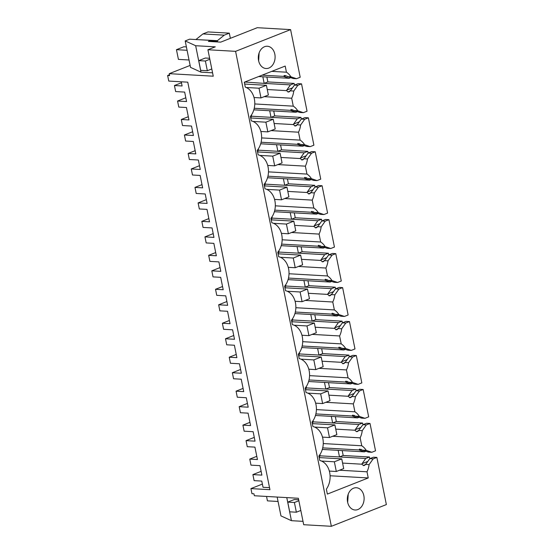 <?xml version="1.0" encoding="UTF-8"?>
<svg xmlns="http://www.w3.org/2000/svg" width="554" height="554" viewBox="0 0 554 554"><rect width="100%" height="100%" fill="white"/><g stroke="black" fill="none" stroke-linecap="round" stroke-linejoin="round"><path stroke-width="0.83" d="M181.463 82.761L174.441 85.531L182.107 85.974L181.269 81.791M210.956 40.407L189.62 39.182L185.195 40.934L195.659 45.719L215.277 46.848L207.916 49.749L235.588 51.342L290.594 29.611L257.257 27.7L220.707 42.139L208.373 41.425L210.956 40.407L211.199 41.592M290.594 29.611L300.199 77.255L296.508 78.71L290.892 76.805A18.247 13.732 -86.7 0 0 286.432 72.2L285.192 66.058L244.307 82.207L245.304 87.158A17.236 12.971 -86.7 0 1 254.459 99.498A17.236 12.971 -86.7 0 1 250.38 116.43L251.281 120.869A17.236 12.971 -86.7 0 1 261.197 132.884A17.236 12.971 -86.7 0 1 257.229 150.39L258.129 154.829A17.236 12.971 -86.7 0 1 268.046 166.844A17.236 12.971 -86.7 0 1 264.078 184.35L264.971 188.789A17.236 12.971 -86.7 0 1 274.895 200.804A17.236 12.971 -86.7 0 1 270.927 218.311L271.82 222.756A17.236 12.971 -86.7 0 1 281.744 234.764A17.236 12.971 -86.7 0 1 277.776 252.271L278.669 256.717A17.236 12.971 -86.7 0 1 288.592 268.725A17.236 12.971 -86.7 0 1 284.618 286.231L285.518 290.677A17.236 12.971 -86.7 0 1 295.434 302.692A17.236 12.971 -86.7 0 1 291.466 320.191L292.367 324.637A17.236 12.971 -86.7 0 1 302.283 336.652A17.236 12.971 -86.7 0 1 298.315 354.151L299.208 358.597A17.236 12.971 -86.7 0 1 309.132 370.612A17.236 12.971 -86.7 0 1 305.164 388.112L306.057 392.557A17.236 12.971 -86.7 0 1 315.981 404.572A17.236 12.971 -86.7 0 1 312.013 422.072L312.906 426.518A17.236 12.971 -86.7 0 1 322.83 438.533A17.236 12.971 -86.7 0 1 318.862 456.032L319.755 460.478A17.236 12.971 -86.7 0 1 329.554 471.925A17.236 12.971 -86.7 0 1 326.361 489.14L327.359 494.092L368.244 477.95L367.004 471.8A18.247 13.732 -86.7 0 0 369.089 464.612L373.167 458.871L376.859 457.417L386.367 504.576L331.354 526.3L235.588 51.342M266.869 77.013L267.859 81.923L294.132 83.425L290.441 84.887L264.168 83.377L267.859 81.923M294.472 85.094L294.132 83.425M267.263 89.526L286.515 90.627L288.419 92.04L290.691 90.357L294.416 85.115L298.114 83.654L301.535 83.855L307.048 111.215L303.357 112.67L297.74 110.765A18.247 13.732 -86.7 0 0 293.274 106.16L254.778 103.951M273.718 110.973L274.708 115.883L300.981 117.386L297.29 118.847L271.017 117.337L274.708 115.883M301.314 119.055L300.981 117.386M274.112 123.487L293.364 124.588L295.268 126L297.54 124.318L301.265 119.075L304.956 117.614L308.377 117.815L313.896 145.176L310.205 146.63L304.589 144.726A18.247 13.732 -86.7 0 0 300.123 140.12L261.62 137.911M280.566 144.933L281.557 149.843L307.83 151.346L304.139 152.807L277.866 151.297L281.557 149.843M308.163 153.015L307.83 151.346M280.961 157.447L300.213 158.548L302.11 159.968L304.388 158.278L308.114 153.036L311.805 151.574L315.226 151.775L320.745 179.136L317.054 180.59L311.438 178.686A18.247 13.732 -86.7 0 0 306.971 174.081L268.468 171.872M287.415 178.894L288.405 183.803L314.679 185.306L310.981 186.767L284.714 185.258L288.405 183.803M315.011 186.975L314.679 185.306M287.81 191.407L307.061 192.508L308.959 193.928L311.237 192.238L314.963 186.996L318.654 185.535L322.075 185.735L327.594 213.096L323.903 214.55L318.287 212.646A18.247 13.732 -86.7 0 0 313.82 208.041L275.317 205.832M294.264 212.854L295.254 217.764L321.521 219.266L317.83 220.727L291.563 219.218L295.254 217.764M321.86 220.935L321.521 219.266M294.659 225.367L313.91 226.468L315.808 227.888L318.086 226.198L321.812 220.956L325.503 219.495L328.924 219.696L334.443 247.056L330.745 248.511L325.129 246.606A18.247 13.732 -86.7 0 0 320.669 242.001L282.166 239.792M301.113 246.814L302.096 251.724L328.37 253.226L324.679 254.688L298.405 253.178L302.096 251.724M328.709 254.895L328.37 253.226M301.508 259.327L320.752 260.428L322.657 261.848L324.935 260.158L328.661 254.916L332.352 253.455L335.772 253.656L341.285 281.017L337.594 282.478L331.978 280.566A18.247 13.732 -86.7 0 0 327.511 275.961L289.015 273.752M307.955 280.774L308.945 285.684L335.218 287.187L331.527 288.648L305.254 287.138L308.945 285.684M335.558 288.856L335.218 287.187M308.349 293.288L327.601 294.396L329.505 295.808L331.777 294.119L335.502 288.876L339.2 287.415L342.621 287.616L348.134 314.977L344.443 316.438L338.826 314.527A18.247 13.732 -86.7 0 0 334.36 309.921L295.864 307.712M314.804 314.734L315.794 319.644L342.067 321.147L338.376 322.608L312.103 321.098L315.794 319.644M342.4 322.816L342.067 321.147M315.198 327.248L334.45 328.356L336.354 329.769L338.626 328.079L342.351 322.837L346.042 321.375L349.463 321.576L354.982 348.937L351.291 350.398L345.675 348.487A18.247 13.732 -86.7 0 0 341.209 343.882L302.706 341.679M321.652 348.695L322.643 353.604L348.916 355.114L345.225 356.568L318.952 355.066L322.643 353.604M349.249 356.776L348.916 355.114M322.047 361.208L341.299 362.316L343.196 363.729L345.474 362.039L349.2 356.797L352.891 355.336L356.312 355.536L361.831 382.897L358.14 384.358L352.524 382.447A18.247 13.732 -86.7 0 0 348.057 377.842L309.554 375.64M328.501 382.655L329.492 387.565L355.758 389.074L352.067 390.528L325.8 389.026L329.492 387.565M356.097 390.736L355.758 389.074M328.896 395.168L348.147 396.276L350.045 397.689L352.323 395.999L356.049 390.757L359.74 389.303L363.161 389.497L368.68 416.857L364.989 418.318L359.373 416.407A18.247 13.732 -86.7 0 0 354.906 411.802L316.403 409.6M335.35 416.615L336.34 421.525L362.607 423.034L358.916 424.489L332.649 422.986L336.34 421.525M362.946 424.696L362.607 423.034M362.898 424.717L366.589 423.263L370.01 423.457L375.529 450.817L371.831 452.279L366.215 450.367A18.247 13.732 -86.7 0 0 361.755 445.762L360.155 437.84A18.247 13.732 -86.7 0 0 362.24 430.652L366.319 424.911L362.898 424.717L358.667 430.444L362.24 430.652M342.199 450.575L343.182 455.485L369.456 456.995L369.795 458.657M342.587 463.089L361.838 464.197L363.743 465.609L366.021 463.92L369.747 458.677L373.438 457.223L376.859 457.417M269.528 487.659L263.032 487.291L261.779 481.08L254.113 480.643L252.894 474.598L261.89 475.117L259.985 465.658L250.983 465.138L249.764 459.093L257.437 459.536L254.93 447.12L247.264 446.683L246.045 440.638L255.048 441.157L253.136 431.698L244.134 431.178L242.915 425.133L250.588 425.576L248.081 413.159L240.415 412.723L239.196 406.678L248.199 407.197L246.288 397.737L237.292 397.218L236.073 391.172L243.739 391.616L241.232 379.199L233.566 378.763L232.348 372.717L241.35 373.237L239.446 363.777L230.443 363.258L229.224 357.212L236.89 357.655L234.39 345.239L226.718 344.803L225.499 338.757L234.501 339.277L232.597 329.81L223.594 329.298L222.376 323.252L230.042 323.695L227.542 311.279L219.876 310.842L218.657 304.797L227.652 305.316L225.748 295.85L216.746 295.337L215.527 289.292L223.193 289.735L221.946 283.523L220.693 277.319L213.027 276.882L211.808 270.837L220.811 271.356L218.899 261.89L209.897 261.377L208.678 255.332L216.351 255.775L213.844 243.358L206.178 242.922L204.959 236.877L213.962 237.396L212.05 227.929L203.048 227.417L201.829 221.371L209.502 221.815L206.995 209.398L199.329 208.962L198.11 202.916L207.113 203.429L205.202 193.969L196.206 193.457L194.987 187.411L202.653 187.854L201.4 181.643L200.146 175.438L192.48 175.002L191.262 168.956L200.264 169.469L198.36 160.009L189.357 159.497L188.138 153.451L195.804 153.894L193.304 141.478L185.632 141.041L184.413 134.996L193.415 135.508L191.511 126.049L182.508 125.536L181.29 119.491L188.956 119.934L187.709 113.722L186.456 107.518L178.79 107.081L177.571 101.036L186.566 101.548L184.662 92.089L175.66 91.576L174.441 85.531M207.916 49.749L213.248 76.196L169.247 73.668L169.635 75.607L167.633 75.496L168.762 81.071L187.764 82.165L269.937 489.688L250.934 488.6L251.959 493.69L253.961 493.808L254.348 495.747L298.357 498.275L303.689 524.714L331.354 526.3M167.633 75.496L169.469 74.769M169.247 73.668L190.133 65.42M195.659 45.719L200.991 72.159L212.57 72.823M200.991 72.159L190.528 67.373L185.195 40.934M196.074 39.556L217.39 40.677L217.5 41.231A2.029 1.524 -86.7 0 1 217.542 41.952M202.916 33.932L224.252 35.158L229.321 33.157L207.985 31.931L202.916 33.932L196.054 39.452M274.826 54.174A11.156 8.393 -86.7 0 1 266.058 68.516A11.156 8.393 -86.7 0 1 258.579 60.594A11.156 8.393 -86.7 0 1 267.34 46.245A11.156 8.393 -86.7 0 1 274.826 54.174M347.6 502.076A11.156 8.393 -86.7 0 1 356.361 487.735A11.156 8.393 -86.7 0 1 363.839 495.664A11.156 8.393 -86.7 0 1 355.079 510.005A11.156 8.393 -86.7 0 1 347.6 502.076M284.098 75.586L285.095 75.545L293.087 78.516L296.508 78.71M284.576 75.517L283.648 76.39L283.973 76.542L285.947 75.766M283.973 76.542L289.112 78.287L290.642 77.685M244.785 82.013L264.168 83.377L262.838 76.777L289.112 78.287M286.515 90.627L286.716 90.129L292.47 87.857M286.716 90.129L290.441 84.887M289.548 91.597L288.994 91.936M294.416 85.115L297.837 85.309L301.535 83.855M290.192 90.842L293.765 91.043L297.837 85.309M293.765 91.043A18.247 13.732 -86.7 0 1 291.681 98.238L293.274 106.16M290.947 109.547L299.936 112.476L303.357 112.67M291.425 109.477L290.49 110.35L290.822 110.502L292.796 109.727M290.822 110.502L295.961 112.247L253.829 109.831M297.484 111.645L295.961 112.247M251.433 115.003L251.682 116.229L271.017 117.337L269.687 110.738M293.364 124.588L293.565 124.089L299.319 121.818M293.565 124.089L297.29 118.847M296.397 125.557L295.843 125.897M301.265 119.075L304.686 119.269L308.377 117.815M297.041 124.802L300.614 125.003L304.686 119.269M300.614 125.003A18.247 13.732 -86.7 0 1 298.523 132.198L300.123 140.12M297.796 143.507L306.784 146.436L310.205 146.63M298.274 143.438L297.339 144.31L297.671 144.462L299.645 143.687M297.671 144.462L302.803 146.208L260.678 143.791M304.333 145.605L302.803 146.208M258.282 148.964L258.531 150.189L277.866 151.297L276.536 144.705M300.213 158.548L300.413 158.049L306.168 155.778M300.413 158.049L304.139 152.807M303.246 159.517L302.692 159.857M308.114 153.036L311.535 153.229L315.226 151.775M303.89 158.763L307.463 158.963L311.535 153.229M307.463 158.963A18.247 13.732 -86.7 0 1 305.372 166.158L306.971 174.081M304.638 177.467L313.633 180.396L317.054 180.59M305.122 177.398L304.188 178.27L304.52 178.423L306.494 177.647M304.52 178.423L309.651 180.168L267.527 177.751M311.182 179.565L309.651 180.168M265.131 182.924L265.38 184.15L284.714 185.258L283.385 178.665M307.061 192.508L307.255 192.009L313.017 189.738M307.255 192.009L310.981 186.767M310.095 193.478L309.541 193.817M314.963 186.996L318.384 187.19L322.075 185.735M310.732 192.723L314.305 192.924L318.384 187.19M314.305 192.924A18.247 13.732 -86.7 0 1 312.221 200.119L313.82 208.041M311.487 211.427L320.482 214.356L323.903 214.55M311.971 211.358L311.036 212.23L311.369 212.383L313.342 211.607M311.369 212.383L316.5 214.128L274.375 211.711M318.031 213.525L316.5 214.128M271.979 216.884L272.222 218.11L291.563 219.218L290.227 212.625M313.91 226.468L314.104 225.97L319.859 223.698M314.104 225.97L317.83 220.727M316.943 227.438L316.382 227.777M321.812 220.956L325.233 221.15L328.924 219.696M317.581 226.683L321.154 226.884L325.233 221.15M321.154 226.884A18.247 13.732 -86.7 0 1 319.069 234.079L320.669 242.001M318.335 245.387L327.324 248.317L330.745 248.511M318.813 245.318L317.885 246.191L318.218 246.343L320.184 245.567M318.218 246.343L323.349 248.088L281.224 245.671M324.879 247.486L323.349 248.088M278.821 250.844L279.071 252.07L298.405 253.178L297.076 246.585M320.752 260.428L320.953 259.93L326.708 257.658M320.953 259.93L324.679 254.688M323.792 261.398L323.231 261.737M328.661 254.916L332.081 255.11L335.772 253.656M324.429 260.643L328.003 260.851L332.081 255.11M328.003 260.851A18.247 13.732 -86.7 0 1 325.918 268.039L327.511 275.961M325.184 279.348L334.173 282.277L337.594 282.478M325.662 279.278L324.734 280.151L325.06 280.31L327.033 279.528M325.06 280.31L330.198 282.048L288.066 279.632M331.721 281.446L330.198 282.048M285.67 284.804L285.919 286.03L305.254 287.138L303.924 280.546M327.601 294.396L327.802 293.89L333.556 291.619M327.802 293.89L331.527 288.648M330.634 295.358L330.08 295.697M335.502 288.876L338.923 289.07L342.621 287.616M331.278 294.603L334.851 294.811L338.923 289.07M334.851 294.811A18.247 13.732 -86.7 0 1 332.767 301.999L334.36 309.921M332.033 313.308L341.022 316.237L344.443 316.438M332.511 313.239L331.576 314.111L331.908 314.27L333.882 313.488M331.908 314.27L337.047 316.009L294.915 313.592M338.57 315.406L337.047 316.009M292.519 318.765L292.768 319.99L312.103 321.098L310.773 314.506M334.45 328.356L334.651 327.85L340.405 325.579M334.651 327.85L338.376 322.608M337.483 329.318L336.929 329.658M342.351 322.837L345.772 323.03L349.463 321.576M338.127 328.564L341.7 328.771L345.772 323.03M341.7 328.771A18.247 13.732 -86.7 0 1 339.609 335.959L341.209 343.882M338.882 347.268L347.87 350.197L351.291 350.398M339.36 347.199L338.425 348.071L338.757 348.231L340.731 347.448M338.757 348.231L343.889 349.969L301.764 347.552M345.419 349.366L343.889 349.969M299.368 352.725L299.617 353.951L318.952 355.066L317.622 348.466M341.299 362.316L341.499 361.81L347.254 359.539M341.499 361.81L345.225 356.568M344.332 363.279L343.778 363.618M349.2 356.797L352.621 356.991L356.312 355.536M344.976 362.524L348.549 362.731L352.621 356.991M348.549 362.731A18.247 13.732 -86.7 0 1 346.458 369.92L348.057 377.842M345.724 381.228L354.719 384.157L358.14 384.358M346.208 381.166L345.274 382.031L345.606 382.191L347.58 381.408M345.606 382.191L350.737 383.929L308.613 381.512M352.268 383.326L350.737 383.929M306.217 386.685L306.466 387.911L325.8 389.026L324.471 382.426M348.147 396.276L348.341 395.771L354.103 393.499M348.341 395.771L352.067 390.528M351.181 397.239L350.627 397.578M356.049 390.757L359.47 390.951L363.161 389.497M351.818 396.484L355.391 396.692L359.47 390.951M355.391 396.692A18.247 13.732 -86.7 0 1 353.307 403.88L354.906 411.802M352.573 415.188L361.568 418.118L364.989 418.318M353.057 415.126L352.122 415.992L352.455 416.151L354.428 415.368M352.455 416.151L357.586 417.889L315.461 415.472M359.117 417.287L357.586 417.889M313.065 420.645L313.308 421.871L332.649 422.986L331.313 416.386M357.469 431.545L356.381 431.621L354.996 430.236L355.19 429.731L360.945 427.459M355.19 429.731L358.916 424.489M358.029 431.199L356.894 431.649L358.667 430.444M370.01 423.457L366.319 424.911M359.421 449.149L368.41 452.078L371.831 452.279M359.899 449.086L358.971 449.952L359.297 450.111L361.27 449.329M359.297 450.111L364.435 451.849L365.965 451.247M343.182 455.485L339.491 456.946L338.162 450.347L364.435 451.849M369.456 456.995L365.765 458.449L320.157 455.831L319.907 454.605M361.838 464.197L362.039 463.691L367.794 461.42M362.039 463.691L365.765 458.449M364.878 465.159L364.317 465.505M369.747 458.677L373.167 458.871M286.778 497.61L291.432 520.684L303.01 521.349M291.432 520.684L280.961 515.892L277.166 497.056M262.381 484.078L250.934 488.6M256.786 456.323L249.764 459.093M252.894 474.598L261.135 471.343M177.571 101.036L185.812 97.781M188.312 116.721L181.29 119.491M184.413 134.996L192.653 131.741M195.16 150.681L188.138 153.451M191.262 168.956L199.502 165.701M202.002 184.641L194.987 187.411M198.11 202.916L206.351 199.662M208.851 218.601L201.829 221.371M204.959 236.877L213.2 233.622M215.7 252.562L208.678 255.332M211.808 270.837L220.049 267.582M222.549 286.522L215.527 289.292M218.657 304.797L226.898 301.542M229.398 320.482L222.376 323.252M225.499 338.757L233.74 335.502M236.239 354.442L229.224 357.212M232.348 372.717L240.588 369.463M243.088 388.402L236.073 391.172M239.196 406.678L247.437 403.423M249.937 422.363L242.915 425.133M246.045 440.638L254.286 437.383M209.634 58.274L205.34 58.025L198.72 60.642L200.673 70.344L207.341 70.725L205.389 61.023L198.72 60.642M229.321 33.157L230.36 38.323M224.252 35.158L217.39 40.677M365.515 464.404L369.089 464.612M339.512 470.221L367.004 471.8M368.244 477.95L330.08 475.761M271.758 71.362L286.432 72.2M262.146 75.157L283.648 76.39M287.318 76.597L290.892 76.805M258.649 60.912L259.106 52.955M348.127 494.438A11.156 8.393 -86.7 0 1 348.196 494.764L347.663 502.395M262.838 76.777L258.642 76.542M244.432 82.83L244.833 82.269M264.189 96.659L291.681 98.238M254.238 108.272L290.49 110.35M294.167 110.558L297.74 110.765M250.637 117.697L251.682 116.229M271.031 130.619L298.523 132.198M261.086 142.233L297.339 144.31M301.016 144.518L304.589 144.726M257.485 151.657L258.531 150.189M277.879 164.58L305.372 166.158M267.935 176.193L304.188 178.27M307.865 178.478L311.438 178.686M264.334 185.618L265.38 184.15M284.728 198.54L312.221 200.119M274.784 210.153L311.036 212.23M314.714 212.438L318.287 212.646M271.183 219.578L272.222 218.11M291.577 232.5L319.069 234.079M281.633 244.113L317.885 246.191M321.555 246.405L325.129 246.606M278.032 253.538L279.071 252.07M298.426 266.46L325.918 268.039M288.482 278.073L324.734 280.151M328.404 280.366L331.978 280.566M284.874 287.498L285.919 286.03M305.275 300.42L332.767 301.999M295.324 312.034L331.576 314.111M335.253 314.326L338.826 314.527M291.723 321.459L292.768 319.99M312.117 334.381L339.609 335.959M302.172 345.994L338.425 348.071M342.102 348.286L345.675 348.487M298.571 355.419L299.617 353.951M318.966 368.341L346.458 369.92M309.021 379.954L345.274 382.031M348.951 382.246L352.524 382.447M305.42 389.379L306.466 387.911M325.814 402.301L353.307 403.88M315.87 413.914L352.122 415.992M355.8 416.206L359.373 416.407M312.269 423.339L313.308 421.871M335.745 429.128L354.996 430.236M332.663 436.261L360.155 437.84M323.252 443.56L361.755 445.762M322.719 447.874L358.971 449.952M362.641 450.167L366.215 450.367M338.162 450.347L322.31 449.439M320.157 455.831L319.118 457.299M298.654 499.756L294.361 499.507L287.741 502.125L289.694 511.827L296.362 512.208L294.403 502.506L287.741 502.125M186.4 46.91L183.845 46.758L176.456 49.68L178.416 59.382L189.039 59.991M211.794 68.966L207.341 70.725M176.456 49.68L187.079 50.289M205.389 61.023L209.834 59.264M266.543 496.446L267.437 500.864L278.053 501.474M300.815 510.456L296.362 512.208M294.403 502.506L298.855 500.747M259.03 88.218L260.989 97.926L268.371 95.004L266.412 85.302L259.03 88.218L246.17 87.484M260.989 97.926L254.016 97.525M266.412 85.302L244.681 84.056M265.878 122.178L267.838 131.887L275.22 128.964L273.261 119.262L265.878 122.178L253.019 121.444M267.838 131.887L260.865 131.485M273.261 119.262L250.692 117.967M272.727 156.138L274.68 165.847L282.069 162.924L280.109 153.223L272.727 156.138L259.868 155.404M274.68 165.847L267.714 165.445M280.109 153.223L257.541 151.928M279.576 190.098L281.529 199.807L288.911 196.885L286.958 187.183L279.576 190.098L266.709 189.364M281.529 199.807L274.562 199.405M286.958 187.183L264.39 185.888M286.425 224.065L288.378 233.767L295.76 230.852L293.807 221.143L286.425 224.065L273.558 223.324M288.378 233.767L281.411 233.366M293.807 221.143L271.238 219.848M293.267 258.026L295.227 267.727L302.609 264.812L300.656 255.103L293.267 258.026L280.407 257.285M295.227 267.727L288.253 267.326M300.656 255.103L278.08 253.808M300.116 291.986L302.075 301.688L309.457 298.772L307.498 289.063L300.116 291.986L287.256 291.245M302.075 301.688L295.102 301.286M307.498 289.063L284.929 287.775M306.964 325.946L308.924 335.648L316.306 332.732L314.347 323.024L306.964 325.946L294.105 325.205M308.924 335.648L301.951 335.246M314.347 323.024L291.778 321.736M313.813 359.906L315.766 369.608L323.155 366.693L321.195 356.991L313.813 359.906L300.954 359.165M315.766 369.608L308.8 369.206M321.195 356.991L298.627 355.696M320.662 393.866L322.615 403.568L329.997 400.653L328.044 390.951L320.662 393.866L307.795 393.125M322.615 403.568L315.648 403.167M328.044 390.951L305.476 389.656M327.511 427.826L329.464 437.528L336.846 434.613L334.893 424.911L327.511 427.826L314.644 427.086M329.464 437.528L322.497 437.127M334.893 424.911L312.324 423.616M334.353 461.787L336.313 471.489L343.695 468.573L341.742 458.871L334.353 461.787L321.493 461.046M336.313 471.489L329.339 471.087M341.742 458.871L319.166 457.576M287.907 92.012L289.929 91.216M294.749 125.973L296.778 125.176M301.598 159.933L303.62 159.137M308.446 193.893L310.469 193.097M315.295 227.853L317.317 227.057M322.144 261.813L324.166 261.017M328.993 295.774L331.015 294.977M335.835 329.734L337.864 328.938M342.684 363.694L344.706 362.898M349.532 397.654L351.555 396.858M356.381 431.621L358.403 430.818M363.23 465.582L365.252 464.778M217.5 41.231L211.053 40.858"/></g></svg>

